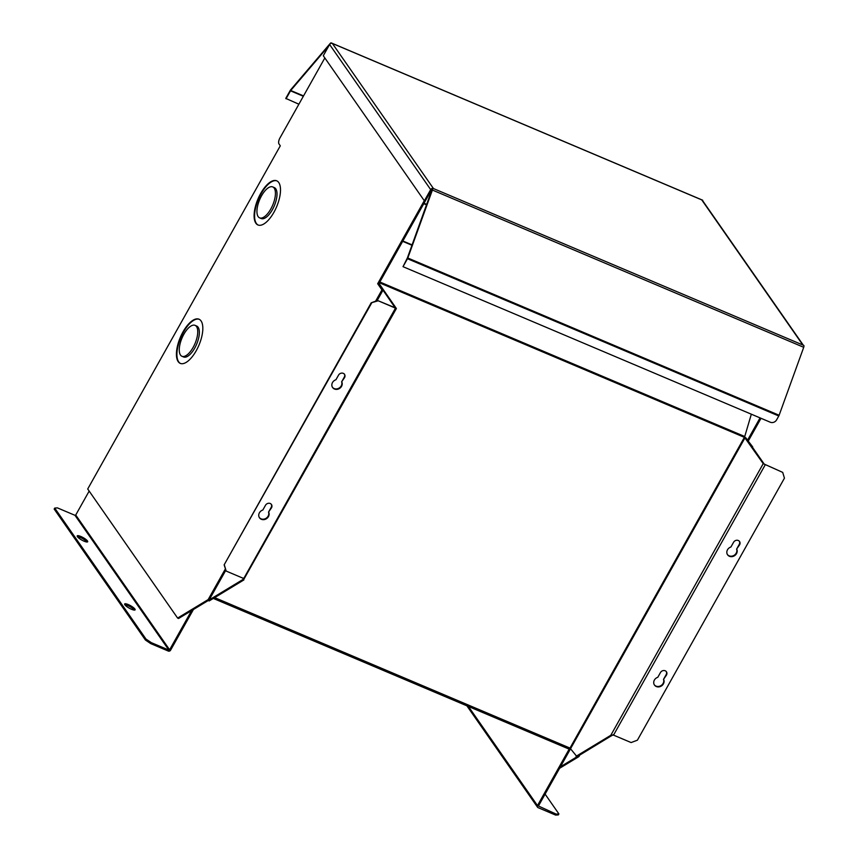 <?xml version="1.0" encoding="UTF-8"?>
<svg xmlns="http://www.w3.org/2000/svg" width="858" height="858" viewBox="0 0 858 858"><rect width="100%" height="100%" fill="white"/><g stroke="black" fill="none" stroke-linecap="round" stroke-linejoin="round"><path stroke-width="1.29" d="M196.214 350.75A23.992 10.092 113 0 1 180.266 363.384A23.992 10.092 113 0 1 183.044 331.832A23.992 10.092 113 0 1 198.992 319.197A23.992 10.092 113 0 1 196.214 350.75M199.228 319.305A23.992 10.092 -67 0 0 183.526 332.035A23.992 10.092 -67 0 0 180.512 363.481M273.895 212.334A23.992 10.092 113 0 1 257.947 224.968A23.992 10.092 113 0 1 260.714 193.415A23.992 10.092 113 0 1 276.662 180.781A23.992 10.092 113 0 1 273.895 212.334M276.898 180.888A23.992 10.092 -67 0 0 261.197 193.618A23.992 10.092 -67 0 0 258.194 225.064M195.056 325.354L196.664 326.029A16.795 7.057 113 0 1 194.723 348.112A16.795 7.057 113 0 1 183.558 356.96L181.96 356.284A16.795 7.057 113 0 1 183.891 334.202A16.795 7.057 113 0 1 195.056 325.354A16.795 7.057 113 0 1 193.114 347.436A16.795 7.057 113 0 1 181.96 356.284M272.737 186.926L274.335 187.612A16.795 7.057 113 0 1 272.394 209.695A16.795 7.057 113 0 1 261.24 218.543L259.631 217.868A16.795 7.057 113 0 1 261.572 195.774A16.795 7.057 113 0 1 272.737 186.926A16.795 7.057 113 0 1 270.796 209.02A16.795 7.057 113 0 1 259.631 217.868M225.364 568.929L208.162 599.581L177.617 618.071L178.582 618.479L209.127 599.989L225.772 570.313M377.145 300.59L382.915 290.294L378.635 284.148L431.563 189.833M382.915 290.294L381.949 289.886L375.632 301.158M208.162 599.581L209.127 599.989M177.617 618.071L87.709 489.006L280.298 145.817L278.979 143.919A4.794 2.016 113 0 1 279.944 137.956L324.839 57.958M378.635 284.148L377.67 283.741L424.281 200.686M381.949 289.886L377.67 283.741M407.475 258.73A2.113 0.89 113 0 0 407.807 258.001L432.4 190.047A2.113 0.89 -67 0 0 432.496 188.149L407.389 257.947L403.013 266.677L407.475 258.73L778.785 415.98L776.608 419.862A4.794 4.215 -34.9 0 1 770.312 422.233L403.013 266.677M432.335 188.438A2.113 1.855 145.1 0 0 430.684 189.607L424.378 200.836L425.182 201.18L431.488 189.94A1.148 1.008 -34.9 0 1 432.121 189.393M702.305 200.129A2.113 0.89 113 0 1 702.541 200.15A2.113 0.89 113 0 1 702.723 200.3L702.563 200.59A2.113 1.855 145.1 0 0 701.758 199.893L802.852 345.002L803.807 345.409A2.113 0.89 113 0 1 803.721 347.297L779.118 415.251A2.113 0.89 113 0 1 778.785 415.98M424.378 200.836L323.294 55.738L329.601 44.509L430.684 189.607M298.884 104.215L285.768 98.391L290.24 90.444A2.113 0.89 -67 0 1 290.658 89.833L330.244 43.404A2.113 0.89 -67 0 1 331.231 42.9A2.113 0.89 -67 0 1 331.413 43.05L331.252 43.34A2.113 1.855 145.1 0 0 329.601 44.509M286.036 98.777L290.723 90.487L328.968 45.646M802.852 345.002L432.496 188.149M331.413 43.05L332.378 43.458A2.113 1.855 145.1 0 0 331.252 43.34M433.462 188.556L332.378 43.458L702.723 200.3M727.423 554.547A5.395 4.74 145.1 0 0 736.196 553.153A5.395 4.74 145.1 0 0 736.614 549.099L739.264 544.369A3.604 3.153 145.1 0 0 739.36 541.28M736.925 549.549A5.395 4.74 -34.9 0 1 736.518 553.603A5.395 4.74 -34.9 0 1 727.573 554.783A5.395 4.74 -34.9 0 1 727.498 549.785A5.395 4.74 -34.9 0 1 730.909 547.007L733.569 542.277A3.604 3.153 -34.9 0 1 739.585 544.83L736.614 549.099M654.311 684.823A5.395 4.74 145.1 0 0 663.095 683.429A5.395 4.74 145.1 0 0 663.502 679.375L666.162 674.645A3.604 3.153 145.1 0 0 666.248 671.557M663.824 679.826A5.395 4.74 -34.9 0 1 663.406 683.88A5.395 4.74 -34.9 0 1 654.472 685.059A5.395 4.74 -34.9 0 1 654.386 680.062A5.395 4.74 -34.9 0 1 657.807 677.284L660.456 672.554A3.604 3.153 -34.9 0 1 666.473 675.107L663.502 679.375M332.454 387.28A5.395 4.74 145.1 0 0 341.227 385.886A5.395 4.74 145.1 0 0 341.634 381.831L344.294 377.102A3.604 3.153 145.1 0 0 344.39 374.002M341.956 382.282A5.395 4.74 -34.9 0 1 341.548 386.336A5.395 4.74 -34.9 0 1 332.604 387.516A5.395 4.74 -34.9 0 1 332.518 382.518A5.395 4.74 -34.9 0 1 335.939 379.74L338.599 375.01A3.604 3.153 -34.9 0 1 344.605 377.552L341.634 381.831M259.341 517.556A5.395 4.74 145.1 0 0 268.114 516.151A5.395 4.74 145.1 0 0 268.533 512.108L271.182 507.378A3.604 3.153 145.1 0 0 271.278 504.279M268.844 512.558A5.395 4.74 -34.9 0 1 268.436 516.613A5.395 4.74 -34.9 0 1 259.491 517.782A5.395 4.74 -34.9 0 1 259.416 512.794A5.395 4.74 -34.9 0 1 262.838 510.017L265.487 505.287A3.604 3.153 -34.9 0 1 271.503 507.829L268.533 512.108M80.802 536.465A5.995 1.394 -150.7 0 1 87.677 541.763A5.995 1.394 -150.7 0 1 84.095 541.194A5.995 1.394 -150.7 0 1 77.22 535.896A5.995 1.394 -150.7 0 1 80.802 536.465M86.969 541.999A5.995 1.394 29.3 0 0 80.255 537.44A5.995 1.394 29.3 0 0 77.381 536.625M128.228 604.547A5.995 1.394 -150.7 0 1 135.114 609.845A5.995 1.394 -150.7 0 1 131.521 609.277A5.995 1.394 -150.7 0 1 124.646 603.968A5.995 1.394 -150.7 0 1 128.228 604.547M134.395 610.081A5.995 1.394 29.3 0 0 127.681 605.523A5.995 1.394 29.3 0 0 124.818 604.708M744.572 436.958L746.063 438.052L764.188 464.071L782.71 472.393L763.223 463.663L744.454 437.205A1.727 0.729 -67 0 0 744.733 436.518L751.329 414.189M379.408 282.775L744.39 437.344L570.002 748.09L577.037 756.724L613.223 734.673M378.721 283.987L395.302 307.979M379.022 283.451L396.385 308.515L377.477 300.461L395.366 307.872M243.511 578.464L242.932 579.504L243.425 578.067L242.932 579.504L209.137 599.957M242.932 579.504L243.897 579.911L209.17 600.932L208.226 600.525M570.066 748.873A1.727 1.512 -34.9 0 1 569.873 749.978L538.438 805.994L556.209 814.124L558.901 813.931L545.098 794.122M576.072 756.316L610.799 735.295L611.754 735.703M191.613 610.585L169.616 649.796L75.729 515.025L89.157 491.098M193.425 609.491L170.57 650.203A1.727 1.512 -34.9 0 1 168.307 651.061L150.751 643.618L151.298 642.642L168.854 650.074L169.616 649.796M168.854 650.074L74.978 515.315L57.411 507.882L54.719 508.075L145.967 639.049L151.298 642.642M74.978 515.315L75.729 515.025M558.901 813.931L558.354 814.907L555.662 815.1L538.095 807.657A1.727 1.512 -34.9 0 1 537.483 805.587L568.918 749.57M555.662 815.1L556.209 814.124M782.71 472.393L784.437 478.163L637.397 740.186L631.102 742.556L613.534 735.124L610.799 735.295L763.223 463.663M424.024 203.271L426.769 204.429M244.155 578.764L396.385 308.515M395.356 308.354L243.747 578.517L226.18 571.074L224.142 564.854L371.182 302.831L377.477 300.461M423.788 203.689L426.598 204.89M377.788 300.911L371.182 302.831M371.493 303.282L224.142 564.854M226.18 571.074L224.453 565.315M54.719 508.075L54.172 509.051L145.42 640.025L145.967 639.049M150.751 643.618L145.42 640.025M569.186 749.077A1.727 0.729 -67 0 0 569.337 749.206A1.727 0.729 -67 0 0 570.452 748.348M760.059 417.889L747.554 440.186M559.598 768.285L578.914 756.595L577.949 756.188L560.446 766.784M578.914 756.595L579.772 755.061M752.487 447.275L752.026 446.621M747.747 440.476L752.702 446.9M761.025 418.296L748.423 440.755M303.539 95.914L290.723 90.487M432.4 190.047L803.721 347.297M303.346 96.268L290.497 90.819M407.807 258.001L779.118 415.251M570.645 748.519L745.098 437.644M744.733 436.518L379.847 281.992M402.659 241.334L411.979 245.27M613.534 735.124L765.143 464.961M402.852 240.98L412.119 244.905M468.425 706.466L537.483 805.587M570.002 748.09L214.661 597.608M702.487 200.482L803.303 345.184M331.231 42.9L702.541 200.15M537.505 807.185L466.881 705.812M569.337 749.206L213.31 598.423"/></g></svg>
